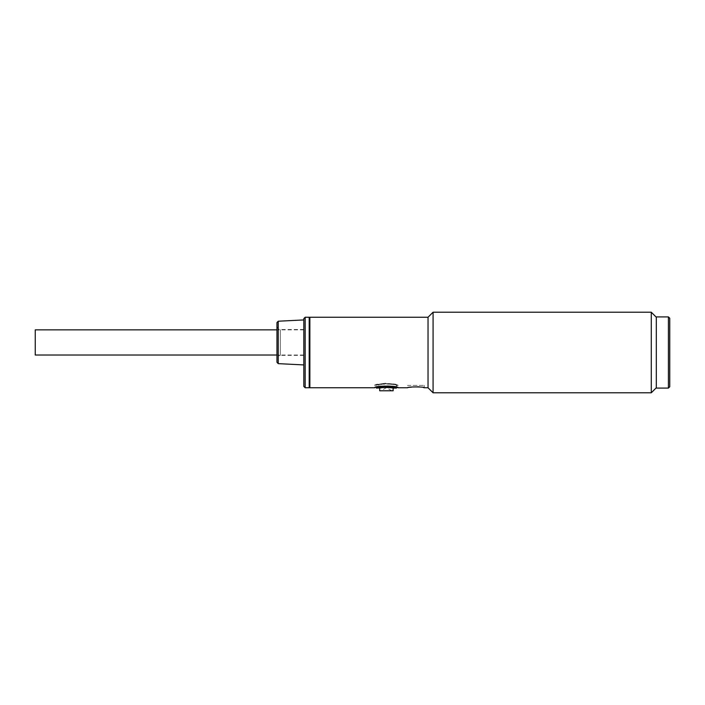 <?xml version="1.0" encoding="UTF-8"?>
<svg xmlns="http://www.w3.org/2000/svg" width="705" height="705" viewBox="0 0 705 705"><rect width="100%" height="100%" fill="white"/><g stroke="black" fill="none" stroke-linecap="round" stroke-linejoin="round"><path stroke-width="0.53" stroke-dasharray="3.52 2.64" d="M656.32 352.5L656.32 387.75L656.32 352.5M656.32 388.085L656.32 316.915M669.75 318.255L669.75 386.745M433.073 392.782L433.073 312.218M651.288 312.218L651.288 392.782M428.032 387.75L428.032 317.25M309.865 387.75L309.865 317.25M396.721 387.301C394.139 386.34 390.314 385.829 385.247 385.758L374.655 387.75L374.655 385.397C373.923 383.062 398.889 383.062 398.158 385.397C397.294 384.551 392.993 383.837 385.247 383.256C378.735 384.11 375.21 384.824 374.655 385.397L376.338 385.397C375.712 383.696 397.1 383.696 396.474 385.397C395.743 384.78 392.05 384.26 385.415 383.837L376.338 385.397L376.338 387.23M396.474 387.23L396.474 385.397L398.158 385.397L398.096 387.732M423.379 387.53L419.678 386.939M417.607 386.781L407.56 387.75L407.56 385.397L424.339 385.397L407.56 385.397M424.339 385.397L424.181 387.715M309.195 352.5L309.195 387.08L309.195 352.5M391.152 386.957L385.415 386.648L376.338 388.085M394.377 387.547L393.928 387.45M379.695 388.085C379.264 387.389 393.549 387.398 393.117 388.085M393.126 390.773L379.695 390.773M381.969 390.773L391.777 390.773L381.969 390.773M309.195 317.25L309.195 387.75M303.82 386.411L303.82 318.589M303.82 364.926L303.82 319.938L303.82 364.926M276.968 362.3L276.968 322.555M276.968 358.713L276.968 326.151L276.968 358.713C277.18 356.686 278.299 355.567 280.326 355.355L280.326 329.499L280.326 355.355L303.82 355.355L303.82 329.499L303.82 355.355M303.82 329.499L280.326 329.499C279.004 329.975 277.885 328.856 276.968 326.151M303.82 330.592L303.82 355.02L303.82 330.592M35.25 355.02L35.25 329.843M668.41 316.915L668.41 388.085M305.168 387.75L305.168 317.25M278.237 363.639L278.237 321.216M391.777 390.773L386.411 387.671L381.035 390.773M303.82 329.843L276.968 329.843M303.82 355.02L276.968 355.02"/><path stroke-width="1.06" d="M668.41 316.915L656.32 316.915L656.32 388.085L668.41 388.085L668.41 316.915L669.75 318.255L669.75 386.745L668.41 388.085M656.32 387.75L651.288 392.782L651.288 312.218L433.073 312.218L433.073 392.782L428.032 387.75L424.339 387.75C424.868 386.648 407.032 386.657 407.56 387.75L398.158 387.75C398.889 385.573 373.914 385.573 374.655 387.75L309.865 387.75L309.865 317.25L428.032 317.25L428.032 387.75M397.787 387.627L396.721 387.301M424.172 387.706L423.379 387.53M419.678 386.939L417.607 386.781M396.474 387.23L396.474 388.085L393.117 388.085C393.487 387.865 384.154 386.957 380.867 387.882L376.338 388.085C375.712 386.516 397.1 386.507 396.474 388.085L394.377 387.547M393.928 387.45L391.152 386.957M379.695 388.085L379.695 390.773L393.126 390.773L393.126 388.085M305.168 387.75L309.195 387.75L309.195 317.25L305.168 317.25L305.168 387.75L303.82 386.411L303.82 318.589L305.168 317.25M303.82 319.938L278.237 321.216L278.237 363.639L303.82 364.926M278.237 363.639L276.968 362.3L276.968 322.555L278.237 321.216M276.968 329.843L35.25 329.843L35.25 355.02L276.968 355.02M651.288 392.782L433.073 392.782M428.032 317.25L433.073 312.218M656.32 317.25L651.288 312.218M309.195 387.08L309.865 387.75M309.195 317.92L309.865 317.25M376.338 388.085L376.338 387.23"/></g></svg>
